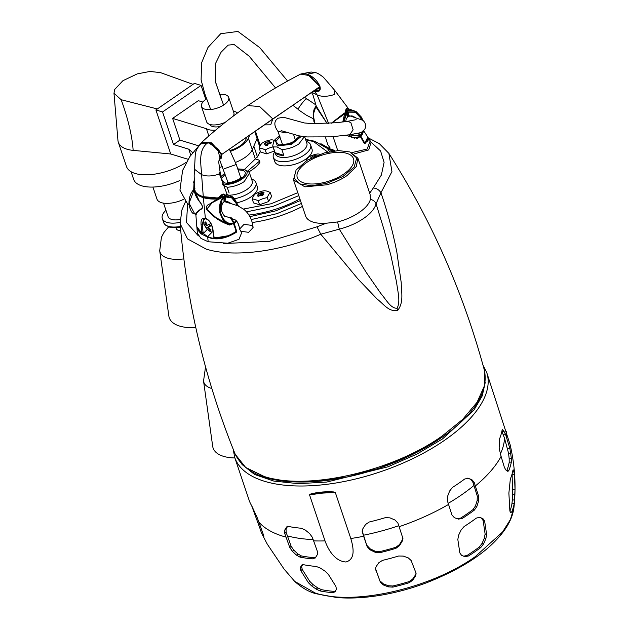 <?xml version="1.0" encoding="UTF-8"?>
<svg xmlns="http://www.w3.org/2000/svg" width="629" height="629" viewBox="0 0 629 629"><rect width="100%" height="100%" fill="white"/><g stroke="black" fill="none" stroke-linecap="round" stroke-linejoin="round"><path stroke-width="0.94" d="M306.402 99.052C307.298 96.465 298.5 107.339 298.115 109.289L292.799 105.216M281.147 130.635L298.972 135.84L306.952 136.933L331.137 136.855L349.7 134.755L353.144 129.818L350.856 122.6L347.64 121.311L356.116 119.659M286.832 132.57L286.101 132.971L277.853 131.241C273.78 125.438 273.859 121.098 278.089 118.221L283.42 117.23L304.31 122.946L312.519 123.677L336.657 122.71L347.64 121.311M212.869 231.842A7.556 3.601 55.4 0 1 211.045 231.834A7.556 3.601 55.4 0 1 208.569 230.411A14.121 14.121 0 0 1 204.142 223.995A7.556 3.601 55.4 0 1 204.606 219.23A7.556 3.601 55.4 0 1 206.296 218.955M206.281 225.803A14.074 0.708 -33 0 1 205.306 226.22A13.901 13.877 174.2 0 0 206.54 228.123A14.074 0.708 147 0 0 207.515 227.698A14.074 12.352 -117.7 0 0 210.07 230.363A13.901 3.923 -60.3 0 0 211.029 229.852A14.074 12.352 62.3 0 1 208.474 227.195A14.074 0.708 147 0 0 210.597 225.984A13.901 7.249 -121.2 0 1 209.96 225.056A13.901 7.249 -121.2 0 1 209.363 224.089A14.074 0.708 -33 0 1 207.24 225.3A14.074 12.352 62.3 0 1 205.832 221.848A13.901 2.713 173.6 0 0 204.865 222.352A14.074 12.352 -117.7 0 0 206.281 225.803L207.177 225.182M207.515 227.698L210.401 225.709M210.369 225.669L206.54 228.123M210.07 230.363L210.479 229.381M208.474 227.195L210.471 225.819M205.974 222.336L204.865 222.352M209.056 224.27L210.078 225.827M234.892 457.959A46.231 20.922 161.4 0 1 212.688 446.276L203.544 381.017A34.045 15.403 -18.6 0 0 211.831 388.525M240.797 177.921L236.245 164.507L224.278 168.729M240.821 231.244L248.636 232.329L253.094 227.572L251.852 225.41L244.044 224.333L239.578 229.09L240.821 231.244M316.906 108.353L327.151 123.488M325.468 137.193L327.725 144.576L330.068 147.894M332.018 149.317L334.974 150.842M337.765 150.622L333.079 136.697M328.605 123.394L317.181 94.963L314.987 91.936M311.764 92.298L317.181 94.963C321.757 96.882 327.481 96.732 334.353 94.515L334.911 90.6L347.42 107.237L347.876 107.999L347.452 108.77L348.505 108.982L347.656 107.59L348.49 109.139M307.227 74.238L315.294 72.555L316.316 72.87C317.323 72.972 319.689 74.426 323.408 77.233L334.927 90.623M300.646 74.073L310.121 75.724L319.902 86.786L272.813 118.944L259.683 106.576L247.92 105.562C264.526 94.153 282.114 83.649 300.693 74.049C307.998 71.926 316.867 78.853 319.988 86.613C320.562 88.996 320.161 90.537 318.793 91.236L312.849 91.567M264.219 124.872L270.698 124.825L272.813 118.944L221.966 154.294L221.101 158.579L219.332 159.326M307.864 74.592L319.909 86.55L318.793 91.236M200.863 144.049L201.964 142.107L211.548 142.854L221.966 154.294L319.909 86.55L320.067 88.115L318.934 90.238L313.997 90.78M317.016 81.456L320.067 86.857M320.177 88.013L319.068 90.151M219.568 158.925L221.73 155.819L218.522 149.38L208.27 142.107L202.09 142.995C198.685 145.7 196.429 149.159 195.336 153.358L194.164 175.727L194.589 188.7M226.251 194.487L226.888 195.076L227.564 194.715L226.251 194.487L225.182 195.682L224.805 194.542L223.46 194.047L221.023 194.998L218.633 197.459L217.359 197.962L203.277 196.673L201.594 174.634C201.076 164.145 197.805 149.56 208.152 142.5L217.548 148.845L220.111 158.359C219.568 158.429 219.096 159.656 218.711 162.038L220.079 171.835L218.766 174.194C211.894 176.411 206.17 176.56 201.594 174.634L194.526 169.264M368.358 138.003L368.067 137.602L368.358 138.01L365.119 143.514L364.105 143.137L360.299 136.532L357.296 138.356L345.541 135.353M331.404 123.19L344.032 113.299L346.123 112.324L345.525 111.325L345.848 109.69L347.082 108.054L347.876 107.999L347.546 108.793L347.876 107.999M351.808 152.627L367.171 149.026L370.19 140.88L368.358 138.01M370.19 140.88L371.063 142.256L368.743 149.899L354.261 153.861M316.285 106.167L327.127 123.488M357.296 138.356L357.358 137.9L353.144 137.735L348.529 134.928M360.299 136.532L358.137 137.704L353.144 137.735L346.029 135.282M331.593 123.174L344.527 113.983L344.032 113.299M358.137 137.704L357.358 137.9M365.119 143.514L364.105 143.137M364.254 142.972L364.883 143.176L364.16 142.893L364.883 143.176L368.39 138.569M347.892 108.353L347.546 108.793L346.736 108.471L347.546 108.793M347.082 108.054L345.643 111.136L346.909 113.228L347.483 117.033L346.154 119.282L345.659 121.609M346.807 108.29L345.848 109.69M345.525 111.325L345.73 109.973M342.789 121.995L344.527 113.983L346.351 112.355L345.636 111.199M196.869 227.132L197.412 233.351L200.973 238.407L208.191 241.748L227.714 243.226L239.004 239.311L241.505 233.1L240.836 231.26M217.359 197.962L217.563 198.135C212.154 198.465 207.499 198.041 203.599 196.853L203.277 196.673C199.259 195.454 196.476 193.606 194.919 191.114L194.691 190.147L195.202 190.202M196.869 227.124L200.478 233.579L207.523 237.047C215.723 240.553 225.324 238.965 236.323 232.29L236.583 231.032L234.216 223.444L236.04 221.825M316.143 105.688L313.1 114.942L315.058 123.756M346.264 112.489L343.395 121.916M349.276 134.818L360.236 136.336M197.427 228.972L207.633 236.708L208.191 241.748M218.633 197.459L217.563 198.135M220.181 195.533L221.023 194.998M223.46 194.047L223.916 194.534M224.805 194.542L223.429 194.275L225.284 196.012L233.257 197.797L238.155 205.911M238.312 205.982L229.687 195.367L226.888 195.076L224.757 195.808M236.017 221.951L236.52 221.054M233.752 223.57L236.315 221.337M236.024 230.843L236.583 231.032M236.323 232.29L235.985 232.03C225.324 238.603 215.873 240.168 207.633 236.708L212.248 231.991M236.001 231.118L235.631 231.92M359.969 135.565L360.197 136.234L359.874 135.683L350.117 134.692M343.764 121.869L346.823 113.393L346.327 112.575M358.121 133.191L364.521 143.184M236.433 220.96L233.681 223.287M227.564 194.715L232.565 196.846L234.46 198.575L238.407 206.029M346.414 112.465L347.483 117.033M237.385 205.581L233.06 198.174L225.599 196.956L224.875 196.083M236.024 220.543L233.673 223.256M231.299 217.807L233.917 222.509L233.477 222.619L230.426 217.508M225.064 200.973L225.599 196.956L224.561 201.657L237.573 205.659L243.863 209.347C249.273 213.891 252.347 219.969 253.094 227.572M224.553 201.657L227.391 201.484L231.315 203.607M133.136 150.37A38.526 17.431 161.4 0 1 118.331 142.272A38.526 17.431 161.4 0 1 117.945 140.369L113.975 93.257L121.145 99.712C126.987 115.477 132.169 134.826 133.136 150.37L170.726 153.987L188.118 159.294M118.331 142.272L126.5 166.536A38.526 17.431 -18.6 0 0 149.796 174.681A38.526 17.431 -18.6 0 0 186.459 162.164M131.099 171.748L133.655 179.351A35.829 16.212 -18.6 0 0 179.933 180.492M152.918 187.049L156.959 199.063A20.034 9.065 -18.6 0 0 183.566 199.362M163.524 203.128L168.077 216.643A15.112 6.84 -18.6 0 0 180.067 219.474M180.051 222.375A21.189 9.592 161.4 0 1 162.313 218.585A21.189 9.592 161.4 0 1 165.93 210.275M121.145 99.712L157.321 108.951L193.017 84.349L160.474 72.61L149.954 71.454L137.256 73.884L122.922 80.701L114.737 89.397L113.975 93.257M195.808 327.623A46.231 20.922 161.4 0 1 168.855 316.025L159.711 250.759A34.045 15.403 -18.6 0 0 183.841 258.904M176.002 227.753A11.243 5.087 -18.6 0 0 180.751 230.827M219.718 94.374A14.357 6.494 161.4 0 1 228.704 97.385A14.357 6.494 161.4 0 1 224.128 104.721A14.357 6.494 161.4 0 1 210.353 109.564A14.357 6.494 161.4 0 1 201.492 106.545A14.357 6.494 161.4 0 1 206.076 99.209A14.357 6.494 161.4 0 1 206.627 98.839M201.492 106.545L206.65 121.869A14.357 6.494 -18.6 0 0 225.268 122.285M209.921 124.463A12.085 5.472 -18.6 0 0 220.04 126.492M233.241 116.137A14.357 6.494 -18.6 0 0 233.862 112.709L228.704 97.385M255.398 130.981L257.285 136.595A10.575 4.788 161.4 0 1 257.119 138.569L252.284 149.663L248.416 138.176A24.106 10.905 161.4 0 1 241.111 145.999A24.106 10.905 161.4 0 1 230.599 151.306M252.284 149.663A24.106 10.905 161.4 0 1 244.98 157.494A24.106 10.905 161.4 0 1 235.49 162.416M222.517 166.559L219.34 167.542M205.801 99.406L201.083 85.402L194.44 83.374L155.906 109.933L170.726 153.987M155.906 109.933L162.549 111.962L173.51 144.521L188.739 149.175L190.776 155.214M188.739 149.175L192.655 152.65M248.416 138.176L249.878 134.818M173.51 144.521L179.925 140.102L198.772 145.849M230.135 150.473A18.131 8.208 -18.6 0 0 246.238 137.342M179.925 140.102L172.621 118.394L198.324 100.679L202.86 102.063M201.083 85.402L162.549 111.962M233.343 111.176A18.131 8.208 161.4 0 1 237.503 112.968M215.621 130.148A18.131 8.208 161.4 0 1 206.406 128.701L208.844 135.958M206.406 128.701L172.621 118.394M233.202 449.248L234.696 457.362L249.108 500.189A132.963 60.164 -18.6 0 0 251.781 505.889L257.45 518.225L263.59 535.224L263.936 536.977L263.512 536.749A131.689 59.59 161.4 0 1 262.128 534.225L266.885 543.409A130.345 58.977 -18.6 0 0 267.577 544.588L284.064 569.064L294.671 581.377L315.263 593.037C353.797 605.971 430.433 588.571 475.115 556.751L502.555 532.008L510.434 519.507L513.932 507.587C512.659 517.714 507.344 527.896 498.003 538.125C482.813 555.069 459.021 569.945 426.627 582.753C411.586 588.39 396.467 592.518 381.253 595.136C365.229 597.865 350.447 598.666 336.924 597.55L316.418 593.792C309.295 592.148 302.046 588.005 294.671 581.377M302.132 564.779L301.362 565.455L303.65 564.732A130.345 58.977 -18.6 0 0 316.238 566.462L320.318 568.058L325.169 571.234L328.385 574.434L335.878 586.385L336.452 589.231L335.147 591.74L332.623 592.66A120.658 54.597 161.4 0 1 320.035 590.93L316.19 589.137L311.512 585.803L308.304 582.603L300.811 570.652L300.237 567.806L301.676 565.046M335.147 591.74L334.817 592.164M375.655 570.094L375.419 568.907L376.158 566.548L378.886 562.672L382.487 560.376A130.345 58.977 -18.6 0 0 398.692 555.997L403.275 556.091L408.245 557.884L411.138 560.51L415.879 572.712L416.115 573.852L415.376 576.258L412.655 580.268L409.054 582.753A120.658 54.597 161.4 0 1 392.858 587.124L388.258 586.857L383.289 584.923L380.388 582.297L375.442 568.357M262.128 534.225A131.689 59.59 161.4 0 1 260.43 529.72L251.624 505.622M287.17 526.615L286.266 527.401L288.742 526.52A132.963 60.164 -18.6 0 0 301.33 528.25L305.222 530.003L309.625 533.573L312.306 537.245L317.354 551.319L317.291 554.715L315.404 557.734L312.629 558.874A131.689 59.59 161.4 0 1 300.041 557.145L296.448 555.132L292.359 551.287L289.78 547.537L284.733 533.455L284.693 530.153L286.651 526.929M315.404 557.734L314.964 558.245M350.801 538.518C353.325 547.065 355.904 559.15 345.95 561.996C334.518 561.17 328.11 549.392 325.02 540.885L309.523 494.826L310.561 494.064C317.417 492.153 325.114 491.438 333.677 491.941L335.296 492.46L350.801 538.518A132.963 60.164 -18.6 0 0 363.633 536.27L362.162 531.301L362.894 528.682L365.606 524.46L369.207 522.015A132.963 60.164 -18.6 0 0 385.412 517.643L390.004 517.871L394.988 520.018L397.898 523.061L402.937 538.479L402.214 541.192L399.509 545.658L395.916 548.331A131.689 59.59 161.4 0 1 379.712 552.71L375.112 552.246L370.119 549.856L367.21 546.743L363.633 536.27M451.936 514.978L447.376 500.77L447.589 496.32L449.633 491.013L452.44 487.451A132.963 60.164 -18.6 0 0 464.674 479.023L468.055 478.315L471.821 479.62L474.164 482.309L478.724 496.517L478.614 500.999L476.892 506.408L474.4 510.064A131.689 59.59 161.4 0 1 468.456 514.333A131.689 59.59 161.4 0 1 462.166 518.493L458.478 519.098L454.382 517.698L451.936 514.978M464.108 526.536A130.345 58.977 -18.6 0 0 470.398 522.369A130.345 58.977 -18.6 0 0 476.342 518.099L479.534 517.345L482.828 518.5L484.621 521.016L486.626 534.446L485.855 538.731L483.528 543.951L480.768 547.529A120.658 54.597 161.4 0 1 474.84 551.798A120.658 54.597 161.4 0 1 468.542 555.957L465.106 556.649L461.631 555.431L459.838 552.915L457.826 539.485L458.604 535.208L461.112 530.035L464.108 526.536M501.093 456.395L499.151 448.218L499.497 439.003A132.963 60.164 -18.6 0 0 502.036 430.456L502.854 429.851L505.433 434.049L509.867 448.406L511.353 458.337L511.353 461.969A131.689 59.59 161.4 0 1 508.822 470.508L507.524 471.2L505.716 469.847L504.309 467.119L501.093 456.395A132.963 60.164 -18.6 0 1 475.39 485.934M502.461 429.654L502.854 429.851L502.17 429.977M513.932 507.587C516.228 486.421 514.947 465.436 510.103 444.632L486.728 372.541L483.009 365.182M508.059 471.373L507.524 471.2M508.877 493.144L510.331 479.046A130.345 58.977 -18.6 0 0 512.871 470.5L513.406 469.949L514.436 474.431L515.025 489.488L514.215 503.475A120.658 54.597 161.4 0 1 511.676 512.014L510.779 512.635L509.883 511.118L508.877 493.144M512.871 470.5L513.406 469.949L512.981 470.028M510.748 452.927L508.57 453.328L504.489 438.083L502.013 431.691L504.175 431.297M478.614 500.999L477.167 500.558L477.285 496.077L473.951 485.494L472.725 481.869L470.382 479.18L471.821 479.62M467.489 478.182L470.382 479.18M457.039 518.658L460.727 518.052A129.409 58.56 -18.6 0 0 467.017 513.893A129.409 58.56 -18.6 0 0 472.961 509.624L475.453 505.968L476.892 506.408M362.178 530.766L362.406 532.637M367.21 546.743L362.375 531.568M333.677 491.941L322.386 492.554L310.561 494.064M287.642 526.206L286.069 528.95L286.109 532.252L284.733 533.455M289.78 547.537L291.164 546.334L286.109 532.252M380.388 582.297L375.615 569.001M380.348 581.172L383.25 583.798L388.219 585.725L392.818 585.992A118.244 53.504 -18.6 0 0 409.015 581.621L412.616 579.144L412.655 580.268M415.376 576.258L415.337 575.134L412.616 579.144M415.337 575.134L416.052 573.294M302.753 564.237L301.637 566.587L302.227 569.418L300.811 570.652M308.304 582.603L309.751 581.338L302.227 569.418M309.751 581.338L312.967 584.538L317.653 587.863L321.498 589.656A118.244 53.504 -18.6 0 0 334.085 591.386L335.359 591.323M509.907 511.141A118.244 53.504 -18.6 0 0 511.92 503.892L512.313 500.189L514.601 499.772M514.915 494.197L512.635 494.614L512.604 495.251L512.116 473.818M512.627 494.614L512.313 500.189M463.589 556.185L467.017 555.493A118.244 53.504 -18.6 0 0 479.251 547.065L482.003 543.487L483.528 543.951M485.855 538.731L484.338 538.267L482.003 543.487M484.338 538.267L485.116 533.99L483.143 520.568L481.366 518.06L482.828 518.5M478.991 517.219L481.366 518.06M291.164 546.334L293.743 550.084L297.832 553.929L301.417 555.942A129.409 58.56 -18.6 0 0 314.013 557.671L315.538 557.506M367.171 545.665L370.088 548.787L375.073 551.177L379.68 551.641A129.409 58.56 -18.6 0 0 395.877 547.261L399.47 544.588L399.509 545.658M402.214 541.192L402.175 540.122L399.47 544.588M402.175 540.122L402.89 537.944M477.167 500.558L475.453 505.968M506.77 470.618A129.409 58.56 -18.6 0 0 509.191 462.362L509.183 458.738L511.353 458.337M508.57 453.328L509.183 458.738M441.841 437.438L435.354 441.731L408.512 456.387L378.682 468.346L347.695 476.853L317.456 481.405L289.198 481.672L265.501 477.466M223.609 243.58L269.495 241.316L316.969 226.817L320.79 234.216L358.113 279.166L377.314 299.207C383.423 303.776 388.95 312.479 397.795 310.278C404.07 302.054 401.223 291.502 401.239 282.72L396.891 252.441C392.944 232.187 387.629 212.295 380.946 192.757C379.051 189.761 376.496 188.181 373.272 188.008L381.363 175.074L384.091 162.329L380.569 150.936L370.929 142.044M484.464 370.52C488.599 392.229 474.4 414.527 441.857 437.43L435.04 441.928A129.637 58.662 161.4 0 1 317.818 481.374L317.456 481.405C273.505 484.574 246.112 475.563 235.27 454.382L235.27 454.382C205.093 379.94 186.719 303.021 180.13 223.609L187.521 238.886L206.084 249.06C233.43 257.804 280.974 251.647 320.79 234.216L339.29 229.145L366.542 272.876L380.828 293.46C386.599 300.182 390.515 308.249 397.033 308.32C400.767 301.645 397.614 291.258 396.632 282.563L391.018 256.003L384.044 229.75L376.071 203.796L380.946 192.757L391.938 171.591L388.871 153.366C431.628 220.598 463.494 292.98 484.464 370.52L484.487 385.663L477.057 402.308L462.622 419.457L442.03 436.101C392.307 471.506 307.031 490.864 264.156 476.475L245.656 467.449L235.27 454.382M397.795 310.278L397.033 308.32M349.881 151.943L338.433 150.59L324.257 152.926L307.227 160.198L296.078 170.05L294.026 178.164L299.569 183.865L311.355 185.759L326.537 183.401L342.978 176.474L354.158 167.062L356.714 157.973L349.881 151.943L357.917 158.209L356.289 166.583L347.074 175.577C341.248 179.548 334.51 182.614 326.876 184.784L304.9 186.852L293.476 179.902L305.639 216.038A33.997 15.387 -18.6 0 0 326.247 223.224L316.969 226.817M293.476 179.902L296.078 170.05M337.592 221.958C345.848 219.812 353.136 216.596 359.434 212.319C365.606 207.995 369.262 203.67 370.395 199.346C373.146 199.975 375.041 201.461 376.071 203.796C374.805 208.647 370.709 213.49 363.782 218.334C356.722 223.13 348.552 226.739 339.29 229.145L337.592 221.958L326.247 223.224M303.933 182.953A29.649 13.421 -18.6 0 0 337.333 177.748A29.649 13.421 -18.6 0 0 353.498 158.705A29.649 13.421 -18.6 0 0 346.854 153.366A29.649 13.421 -18.6 0 0 313.462 158.579A29.649 13.421 -18.6 0 0 297.289 177.622A29.649 13.421 -18.6 0 0 303.933 182.953M370.395 199.346L370.104 194.432L357.917 158.209M279.614 135.494L275.038 139.614L277.42 145.952L291.628 144.3L301.417 136.265M274.488 140.589L273.67 141.659L272.703 146.007L273.167 146.919L277.09 146.966L281.878 149.568C288.035 149.191 293.712 147.296 298.909 143.892L304.389 136.674M222.752 183.637C233.752 187.631 255.814 172.425 243.525 169.319L237.754 168.887M244.595 169.681L243.525 169.319M222.414 184.651L227.203 187.261C233.359 186.876 239.036 184.981 244.233 181.584L249.532 173.093L249.068 172.181L244.288 169.578M302.4 206.422A73.585 33.298 161.4 0 1 252.166 222.517M299.884 198.945A67.846 30.695 161.4 0 1 248.974 215.047M272.703 146.007L275.368 153.924A16.621 7.524 -18.6 0 0 285.629 157.423A16.621 7.524 -18.6 0 0 301.574 151.809A16.621 7.524 -18.6 0 0 306.873 143.326L304.648 136.705M281.878 149.568L283.813 155.316A16.621 7.524 161.4 0 1 275.101 152.658L273.167 146.919M229.121 195.194A16.621 7.524 -18.6 0 0 246.898 189.502A16.621 7.524 -18.6 0 0 252.198 181.01L249.532 173.093M227.203 187.261L229.137 193.009M274.716 151.982L274.503 152.304A19.641 8.885 -18.6 0 0 273.363 157.447A19.641 8.885 -18.6 0 0 285.487 161.582A19.641 8.885 -18.6 0 0 304.334 154.946A19.641 8.885 -18.6 0 0 310.6 144.914A19.641 8.885 -18.6 0 0 306.582 141.501L306.221 141.383M234.609 198.748A19.641 8.885 -18.6 0 0 249.658 192.631A19.641 8.885 -18.6 0 0 255.924 182.599A19.641 8.885 -18.6 0 0 251.907 179.194L251.545 179.068M310.6 144.914L312.015 149.128A19.641 8.885 161.4 0 1 305.749 159.161A19.641 8.885 161.4 0 1 286.903 165.797A19.641 8.885 161.4 0 1 274.787 161.661L273.363 157.447M255.924 182.599L257.34 186.813A19.641 8.885 161.4 0 1 251.073 196.846A19.641 8.885 161.4 0 1 237.18 202.727M268.882 141.415L264.746 143.137L264.109 144.222L266.138 143.931L265.666 145.385L267.529 145.22L268.418 143.719L270.737 143.609L271.382 142.524L269.204 142.39L269.817 141.352L268.882 141.415M274.503 140.416A21.087 10.056 -124.6 0 0 271.256 139.835A21.087 18.791 156.3 0 0 262.222 143.058A21.087 8.735 84.8 0 0 259.227 148.13A21.087 10.056 55.4 0 1 265.257 149.969L266.562 153.846L260.532 151.998L259.227 148.13M319.925 154.278A21.087 10.056 -124.6 0 0 317.606 153.979A21.087 18.791 156.3 0 0 308.58 157.203A21.087 8.735 84.8 0 0 306.103 160.898M315.711 156.244L316.167 155.497L314.303 155.67L311.103 157.274L310.482 158.359M258.425 193.567L257.701 194.102L258.629 194.353L258.566 194.825L257.45 195.918L258.739 196.311L260.076 195.281L262.301 195.509L263.787 194.479L262.804 193.402L264.038 192.663L262.741 192.27L258.425 193.567M267.294 197.663A21.087 8.735 -95.2 0 1 270.289 192.592A21.087 10.056 -124.6 0 0 264.259 190.752A21.087 18.791 156.3 0 0 255.225 193.984A21.087 8.735 84.8 0 0 252.229 199.047A21.087 10.056 55.4 0 1 258.26 200.887A21.087 18.791 -23.7 0 1 267.294 197.663L268.599 201.539L259.565 204.763L253.534 202.923L252.229 199.047M258.629 194.353L259.124 195.996M224.868 173.227L220.889 176.592M283.813 155.316L275.101 152.658M274.401 151.046L266.562 153.846M270.289 192.592L271.594 196.468L268.599 201.539M260.32 151.385L257.473 157.006L255.209 158.571M252.245 149.765L255.335 158.94L258.786 159.994L259.895 161.818A3.019 1.368 161.4 0 1 259.706 162.628A30.216 13.673 161.4 0 1 248.762 171.961M265.257 149.969A21.087 18.791 -23.7 0 1 273.025 146.95M259.565 204.763L258.26 200.887M259.462 160.537L259.274 161.354L247.535 171.135M253.817 146.14L257.473 157.006M254.721 131.453L259.714 146.84M262.969 195.029L262.804 193.402M255.335 158.94L244.335 169.594M269.471 143.64L269.204 142.39M266.782 145.275L266.138 143.931M264.746 143.137L265.58 143.986M267.757 144.812L266.924 142.602M268.253 143.986L267.954 141.525M314.303 155.67L314.406 156.464M260.469 195.092L259.187 193.079M311.103 157.274L311.599 157.785M262.741 192.27L262.615 193.598M262.875 195.092L262.6 193.716L262.442 195.399M362.587 120.06L356.124 111.946L346.437 111.891L345.816 110.846L346.029 109.792L347.019 109.053L348.387 109.21L346.838 111.703L346.335 110.004M362.902 120.281L361.368 117.065L356.124 111.553L348.781 108.927L348.387 110.539L353.592 110.397L362.807 120.21M363.625 130.706L362.414 134.04L360.802 135.722L363.515 130.808M347.695 116.727L347.507 112.85L346.595 112.119L348.387 110.539L347.656 110.075M346.831 108.526L347.695 109.061M347.821 109.132L347.019 109.053M346.029 109.792L346.681 108.896L347.625 108.974L346.673 108.896M345.533 110.822L346.257 110.728M347.829 116.286L347.129 113.023L348.301 112.159L348.301 116.334L352.004 115.854L355.519 117.592M348.301 112.159L356.289 112.253L361.754 119.589M362.925 131.304L360.315 135.329L360.802 135.722M358.719 133.049L360.315 135.329L359.93 135.487M347.68 116.75L348.348 116.302M360.794 135.73C361.305 136.084 361.974 135.259 362.807 133.254M348.01 108.518L348.458 108.848M363.711 130.832L367.839 137.201L365.221 142.398L364.144 141.989L360.684 135.833M367.839 137.201C369.05 139.528 368.146 141.352 365.15 142.665L364.403 142.704L365.221 142.398M365.064 142.673L364.144 141.989M230.277 217.469L233.438 222.784C223.012 227.328 214.615 205.203 223.971 197.852L223.979 202.027C221.377 202.782 220.976 210.322 222.344 212.744L224.545 216.227L226.055 216.274M218.727 198.583L217.823 198.567L219.301 198.19L223.177 194.471L224.058 194.77L224.38 196.106L222.139 196.594L222.493 197.309L224.529 196.39C214.135 203.859 221.888 227.604 233.43 223.515L229.844 224.482L228.445 224.207L222.878 219.867L219.615 212.413L222.493 197.309L212.225 202.695L206.705 209.229L216.046 217.681L228.154 224.105M230.544 217.548L233.556 222.674L235.946 230.324L235.553 231.999L230.088 235.403L216.502 237.699L213.939 237.526L212.453 228.272C211.352 223.271 209.111 220.095 205.714 218.735L203.71 218.884L202.216 224.828L204.016 223.602M233.43 223.515L235.883 230.293L235.498 231.81C227.792 236.779 220.551 238.611 213.766 237.322L213.758 236.74M212.728 228.036L214.096 237.447C220.881 238.706 228.005 236.889 235.466 231.999L235.466 231.999M227.729 223.987L230.143 224.514L229.648 225.04L233.438 223.507M220.402 197.27L219.301 198.19L222.139 196.594M223.366 194.77L224.003 194.998M229.648 225.04C221.314 222.226 214.41 217.815 208.938 211.8C204.511 208.757 206.414 205.046 209.441 204.118L218.09 198.552M195.171 191.656L194.896 191.924C196.421 194.495 199.244 196.405 203.364 197.64L203.922 197.019M203.167 233.681L202.121 233.776L203.167 233.681L207.381 229.318M194.919 191.161L194.896 191.924M194.731 191.263L199.212 200.989C201.563 203.56 204.055 208.624 200.8 209.323C196.798 212.445 195.367 214.308 196.5 214.921M194.628 190.115L194.668 190.666M212.712 228.421C211.588 223.138 209.135 219.741 205.353 218.224C202.051 217.579 200.627 219.796 201.091 224.875L202.121 233.776L196.806 226.629L195.855 214.599L194.715 213.915C192.364 213.994 190.485 210.998 189.085 204.944C188.606 197.923 190.611 192.317 195.092 188.126M195.902 214.127C195.061 213.758 197.003 211.831 201.72 208.348C204.464 206.076 198.41 201.217 197.482 198.567C195.147 195.194 194.149 191.931 194.471 188.763L189.077 203.198L194.715 213.915M223.971 197.852L224.86 197.388L224.113 194.927M223.138 194.463L224.058 194.77M221.722 195.422L220.669 196.618M219.56 196.853L220.252 197.066L220.472 196.618L219.891 196.437M216.73 198.245L217.823 198.567C212.264 198.953 207.491 198.528 203.513 197.302C199.409 196.075 196.61 194.18 195.108 191.641L195.014 191.507M224.608 196.342L224.223 201.893C225.512 200.502 225.764 198.968 224.978 197.286L224.152 194.872L223.397 194.33M205.353 218.224L206.147 218.656L205.353 218.224L203.364 197.64C207.326 198.866 212.138 199.291 217.799 198.913M201.091 224.875L202.216 224.828L203.222 233.524M207.468 229.404L203.246 233.681L202.231 233.957C199.204 232.313 197.396 229.868 196.806 226.621L196.798 226.574M235.836 230.426L235.498 231.81M233.579 223.437L233.438 222.784M235.883 230.293L233.516 222.729M319.964 86.723L313.462 91.142L320.098 87.517M201.06 143.868L210.275 142.783L221.494 154.388L221.966 154.294M221.494 154.388L219.513 159.003M208.27 142.107L201.28 143.679M360.637 135.888L360.37 136.289L364.16 142.893M220.441 195.533L218.939 197.443M223.429 194.275L221.117 195.179M347.758 115.736L346.909 113.291M225.206 197.066L224.891 196.122M180.437 227.289L169.712 227.195L165.333 225.033L163.626 222.493A21.189 9.592 -18.6 0 0 180.366 226.471M258.668 521.858A132.963 60.164 -18.6 0 0 282.979 536.238A132.963 60.164 -18.6 0 0 285.951 537.087M313.525 540.877A132.963 60.164 -18.6 0 0 325.02 540.885M399.116 526.693A132.963 60.164 -18.6 0 0 448.595 504.403M234.696 457.362A132.963 60.164 -18.6 0 0 264.487 481.279A132.963 60.164 -18.6 0 0 444.31 440.457A132.963 60.164 -18.6 0 0 486.728 372.541M506.659 437.682A132.963 60.164 -18.6 0 0 506.219 431.384M509.867 448.406L507.697 448.807M503.271 434.45L505.433 434.049M478.724 496.517L477.285 496.077M472.725 481.869L474.164 482.309M473.951 485.494A130.698 59.142 161.4 0 1 461.379 494.984A130.698 59.142 161.4 0 1 448.241 503.334M309.523 494.826L322.74 493.089L335.296 492.46M286.069 528.95L284.693 530.153M255.869 516.991L256.86 516.637M383.25 583.798L383.289 584.923M388.219 585.725L388.258 586.857M392.818 585.992L392.858 587.124M409.015 581.621L409.054 582.753M301.637 566.587L300.237 567.806M312.967 584.538L311.512 585.803M317.653 587.863L316.19 589.137M321.498 589.656L320.035 590.93M334.085 591.386L332.623 592.66M510.559 512.218L511.676 512.014M511.92 503.892L514.215 503.475M512.761 489.905L515.025 489.488M512.218 474.84L514.436 474.431M512.619 471.781L514.019 471.522M467.017 555.493L468.542 555.957M479.251 547.065L480.768 547.529M485.116 533.99L486.626 534.446M483.143 520.568L484.621 521.016M258.377 520.993L257.481 521.315M260.162 526.088L259.282 526.394M261.412 529.366L260.43 529.72M293.743 550.084L292.359 551.287M297.832 553.929L296.448 555.132M301.417 555.942L300.041 557.145M314.013 557.671L312.629 558.874M370.088 548.787L370.119 549.856M375.073 551.177L375.112 552.246M379.68 551.641L379.712 552.71M395.877 547.261L395.916 548.331M460.727 518.052L462.166 518.493M472.961 509.624L474.4 510.064M507.06 470.83L508.822 470.508M509.191 462.362L511.353 461.969M504.489 438.083A130.698 59.142 161.4 0 1 500.314 454.059M398.786 525.718A130.698 59.142 161.4 0 1 363.593 535.2M322.74 493.089L322.386 492.554M313.1 539.603A130.698 59.142 161.4 0 1 287.335 535.884M187.646 203.576L186.491 222.462L198.394 235.883M373.272 188.008L369.632 193.315M279.929 136.43L275.887 141.509L278.789 145.008L291.699 143.341L299.75 135.982M225.19 174.162L221.306 178.746L224.113 182.693C233.65 186.16 252.834 172.983 242.157 170.262L238.077 169.83M324.053 145.613L332.128 151.212M300.418 200.533L275.73 210.841L249.902 216.643M301.409 203.482L276.878 213.671L251.223 219.576M305.702 139.842L313.517 141.525L327.709 152.053M297.769 192.671L271.115 203.765L243.454 209.032M298.767 195.627L273.214 206.312L246.552 211.871M260.107 144.984L260.783 144.772M259.706 162.628L259.274 161.354M260.956 195.061L260.367 193.15M262.049 195.415L261.294 192.938M367.902 140.377L365.213 142.602M347.129 113.023L346.61 112.151M219.183 197.978L217.776 198.143M207.428 229.365L203.253 233.595M223.177 194.471L221.565 195.084M225.229 200.006L224.946 197.341M223.562 105.098L215.433 81.912L215.472 63.608L221.062 52.238L228.13 45.123L234.114 44.494L249.155 56.201L275.557 87.95M287.634 81.047L259.746 47.639L237.951 31.45L220.732 33.699L207.963 47.474L201.563 62.876L201.099 79.891L204.897 94.035L210.707 109.532M313.195 118.669L306.284 115.138L298.122 109.564M349.7 134.755C365.268 131.728 359.395 133.403 364.458 129.723C366.448 126.539 365.976 123.426 363.027 120.383L349.614 115.767M282.563 144.568L277.853 131.241M315.931 104.941L304.467 97.259M295.457 140.251L293.625 134.622M205.439 218.664L204.606 219.23M203.544 381.017L205.534 366.872M193.701 189.439L194.259 178.416M236.245 164.507L229.341 149.128M239.578 229.09C239.012 224.608 237.605 221.565 235.372 219.969L223.893 215.661M189.046 204.535L187.19 203.23L179.941 190.178L182.599 170.451L189.872 156.535L201.964 142.107C216.054 129.189 231.37 117.002 247.92 105.562M227.91 182.261L219.435 159.302M316.922 108.424L313.006 95.073L311.481 92.494M303.445 73.475L311.119 72.013L315.294 72.555M319.029 90.175L314.421 90.497M347.46 108.77L347.9 108.046L347.42 107.237M237.699 222.674L239.224 226.849M227.093 194.275L219.34 173.722L221.353 178.99L220.079 171.835M316.112 105.562L314.005 109.713L313.195 112.992L313.895 121.421L315.003 123.748M353.144 137.735L354.811 138.246L353.144 137.735M203.419 196.885C200.407 196.413 194.919 192.395 194.943 191.208L194.691 190.162M203.426 196.885C210.259 198.284 214.953 198.717 217.5 198.182L218.947 197.569L221.117 195.218L223.932 194.212M235.639 222.257L236.59 221.133M163.626 222.493L162.313 218.585M194.471 184.902L193.465 181.915M215.197 80.929L221.542 99.799M159.711 250.759L161.433 237.259L163.949 232.463L168.627 226.872M485.218 382.55L482.254 395.845L473.896 410.155L442.501 438.924L416.956 454.067L387.959 466.789L326.821 482.05L298.405 483.67L273.812 481.075L254.596 474.478L241.945 464.414M368.295 137.916L379.318 143.632L388.871 153.366M185.508 201.705L181.836 210.117L180.13 223.609M296.117 140.967L296.086 139.489C298.484 139.614 284.324 146.675 281.839 144.418L281.698 144.379M241.442 178.66L241.41 177.174C243.808 177.299 229.648 184.368 227.163 182.111L227.022 182.072M333.85 150.968L320.821 143.664M329.698 151.636L327.245 148.358L314.822 141.273L305.545 139.371M275.038 139.614L273.67 141.659M261.004 144.45L260.029 144.749M260.312 145.59L257.308 136.674M259.392 195.792L258.747 194.44M363.774 130.557L362.414 134.04M194.628 190.076L194.628 189.392"/></g></svg>
